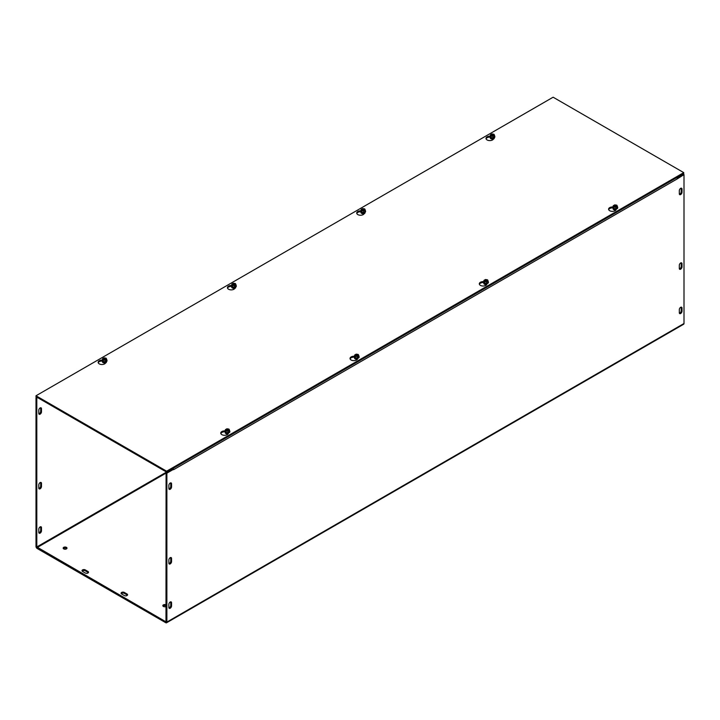 <?xml version="1.0" encoding="UTF-8"?>
<svg xmlns="http://www.w3.org/2000/svg" width="720" height="720" viewBox="0 0 720 720"><rect width="100%" height="100%" fill="white"/><g stroke="black" fill="none" stroke-linecap="round" stroke-linejoin="round"><path stroke-width="1.08" d="M168.867 563.13L168.867 560.016A1.908 1.098 -60 0 1 169.704 558.099A1.908 1.098 -60 0 1 171.171 557.595A1.908 1.098 -60 0 1 171.558 558.459L171.558 561.573A1.908 1.098 -60 0 1 170.73 563.49A1.908 1.098 -60 0 1 169.263 564.003A1.908 1.098 -60 0 1 168.867 563.13M168.948 563.616A1.908 1.098 120 0 0 170.766 561.114L170.766 558A1.908 1.098 120 0 0 170.685 557.514M168.867 488.484L168.867 485.379A1.908 1.098 -60 0 1 169.704 483.462A1.908 1.098 -60 0 1 171.171 482.949A1.908 1.098 -60 0 1 171.558 483.822L171.558 486.936A1.908 1.098 -60 0 1 170.73 488.844A1.908 1.098 -60 0 1 169.263 489.357A1.908 1.098 -60 0 1 168.867 488.484M168.948 488.979A1.908 1.098 120 0 0 170.766 486.468L170.766 483.363A1.908 1.098 120 0 0 170.685 482.868M679.401 268.911A1.908 1.098 120 0 0 681.21 266.409L681.21 263.304A1.908 1.098 120 0 0 681.129 262.809M682.011 263.763L682.011 266.868A1.908 1.098 -60 0 1 681.174 268.785A1.908 1.098 -60 0 1 679.707 269.298A1.908 1.098 -60 0 1 679.311 268.425L679.311 265.311A1.908 1.098 -60 0 1 680.148 263.394A1.908 1.098 -60 0 1 681.615 262.89A1.908 1.098 -60 0 1 682.011 263.763L681.21 263.304M679.401 194.274A1.908 1.098 120 0 0 681.21 191.772L681.21 188.658A1.908 1.098 120 0 0 681.129 188.172M682.011 189.117L682.011 192.231A1.908 1.098 -60 0 1 681.174 194.148A1.908 1.098 -60 0 1 679.707 194.652A1.908 1.098 -60 0 1 679.311 193.788L679.311 190.674A1.908 1.098 -60 0 1 680.148 188.757A1.908 1.098 -60 0 1 681.615 188.244A1.908 1.098 -60 0 1 682.011 189.117L681.21 188.658M38.79 488.025L38.79 484.92A1.908 1.098 -60 0 1 39.618 483.003A1.908 1.098 -60 0 1 41.085 482.49A1.908 1.098 -60 0 1 41.481 483.363L41.481 486.477A1.908 1.098 -60 0 1 40.653 488.385A1.908 1.098 -60 0 1 39.186 488.898A1.908 1.098 -60 0 1 38.79 488.025M38.871 488.52A1.908 1.098 120 0 0 40.689 486.009L40.689 482.904A1.908 1.098 120 0 0 40.599 482.409M38.79 413.388L38.79 410.274A1.908 1.098 -60 0 1 39.618 408.357A1.908 1.098 -60 0 1 41.085 407.853A1.908 1.098 -60 0 1 41.481 408.726L41.481 411.831A1.908 1.098 -60 0 1 40.653 413.748A1.908 1.098 -60 0 1 39.186 414.261A1.908 1.098 -60 0 1 38.79 413.388M38.871 413.874A1.908 1.098 120 0 0 40.689 411.372L40.689 408.258A1.908 1.098 120 0 0 40.599 407.772M168.867 604.332A1.908 1.098 -60 0 1 169.704 602.415A1.908 1.098 -60 0 1 171.171 601.911A1.908 1.098 -60 0 1 171.558 602.784L171.558 605.889A1.908 1.098 -60 0 1 170.73 607.806A1.908 1.098 -60 0 1 169.263 608.319A1.908 1.098 -60 0 1 168.867 607.446L168.867 604.332M168.948 607.932A1.908 1.098 120 0 0 170.766 605.43L170.766 602.316A1.908 1.098 120 0 0 170.685 601.83M679.311 309.636A1.908 1.098 -60 0 1 680.148 307.719A1.908 1.098 -60 0 1 681.615 307.206A1.908 1.098 -60 0 1 682.011 308.079L682.011 311.184A1.908 1.098 -60 0 1 681.174 313.101A1.908 1.098 -60 0 1 679.707 313.614A1.908 1.098 -60 0 1 679.311 312.741L679.311 309.636M679.401 313.236A1.908 1.098 120 0 0 681.21 310.725L681.21 307.62A1.908 1.098 120 0 0 681.129 307.125M38.871 532.836A1.908 1.098 120 0 0 40.689 530.334L40.689 527.22A1.908 1.098 120 0 0 40.599 526.734M38.79 529.236A1.908 1.098 -60 0 1 39.618 527.319A1.908 1.098 -60 0 1 41.085 526.806A1.908 1.098 -60 0 1 41.481 527.679L41.481 530.793A1.908 1.098 -60 0 1 40.653 532.71A1.908 1.098 -60 0 1 39.186 533.214A1.908 1.098 -60 0 1 38.79 532.35L38.79 529.236M88.353 572.688A1.908 1.098 0 0 0 87.975 572.373L85.275 570.816A1.908 1.098 0 0 0 82.197 571.131M82.584 571.455A1.908 1.098 180 0 1 82.026 570.672A1.908 1.098 180 0 1 83.205 569.655A1.908 1.098 180 0 1 85.275 569.898L87.975 571.455A1.908 1.098 180 0 1 88.533 572.229A1.908 1.098 180 0 1 87.354 573.246A1.908 1.098 180 0 1 85.275 573.003L82.584 571.455M124.335 595.557L121.635 594A1.908 1.098 180 0 1 121.077 593.217A1.908 1.098 180 0 1 122.256 592.209A1.908 1.098 180 0 1 124.335 592.443L127.026 594A1.908 1.098 180 0 1 127.584 594.774A1.908 1.098 180 0 1 126.405 595.791A1.908 1.098 180 0 1 124.335 595.557M127.404 595.233A1.908 1.098 0 0 0 127.026 594.918L124.335 593.361A1.908 1.098 0 0 0 121.257 593.685M66.42 547.344A1.908 1.098 180 0 1 66.978 548.127A1.908 1.098 180 0 1 65.079 549.225A1.908 1.098 180 0 1 63.171 548.127A1.908 1.098 180 0 1 64.35 547.11A1.908 1.098 180 0 1 66.42 547.344M66.807 548.586A1.908 1.098 0 0 0 66.42 548.271A1.908 1.098 0 0 0 63.351 548.586M166.077 606.438A1.908 1.098 180 0 1 164.007 606.681A1.908 1.098 180 0 1 162.828 605.664A1.908 1.098 180 0 1 164.007 604.647A1.908 1.098 180 0 1 166.077 604.881M166.077 605.808A1.908 1.098 0 0 0 162.999 606.123M676.8 177.561A1.602 0.927 60 0 1 677.268 178.884L173.61 469.674A1.602 0.927 -120 0 0 173.61 469.584M173.556 469.251A1.602 0.927 -120 0 0 173.142 468.342M36.801 397.143L36 397.602L36 546.498A1.602 0.927 -120 0 0 37.134 548.46L165.744 622.71A1.602 0.927 -120 0 0 166.545 622.791A1.602 0.927 -120 0 0 166.878 622.062L166.878 473.166L173.61 469.278L172.809 468.819L166.077 472.707L165.978 621.819L36.801 546.957L166.545 472.05M37.593 397.602L36.801 398.07L36.801 546.957M677.268 178.884L684 174.609L684 323.505A1.602 0.927 60 0 1 683.667 324.234L166.545 622.791M676.935 177.768L683.199 174.15L684 174.609M36.801 398.07L36 397.602M166.077 472.707L166.878 473.166M493.974 137.925L493.488 138.969A3.807 2.196 180 0 1 489.312 140.58A3.807 2.196 180 0 1 486 138.402A3.807 2.196 180 0 1 488.826 136.278L490.374 136.035M490.14 136.998L488.826 137.196A3.807 2.196 -0 0 0 486.081 138.861M364.689 212.571L364.203 213.606A3.807 2.196 180 0 1 360.027 215.217A3.807 2.196 180 0 1 356.715 213.039A3.807 2.196 180 0 1 359.541 210.915L361.098 210.672M360.855 211.635L359.541 211.833A3.807 2.196 -0 0 0 356.805 213.498M235.413 287.208L234.927 288.252A3.807 2.196 180 0 1 230.751 289.863A3.807 2.196 180 0 1 227.439 287.685A3.807 2.196 180 0 1 230.265 285.561L231.813 285.318M231.57 286.272L230.265 286.479A3.807 2.196 -0 0 0 227.52 288.144M617.715 207.702A2.385 1.377 0 0 1 617.724 207.765A2.385 1.377 0 0 1 615.654 209.133A2.385 1.377 0 0 1 613.044 208.125A2.385 1.377 0 0 1 612.963 207.765A2.385 1.377 0 0 1 612.963 207.702L611.415 207.972A3.807 2.196 -0 0 0 608.679 209.637M616.428 208.989L616.077 209.745A3.807 2.196 180 0 1 611.901 211.356A3.807 2.196 180 0 1 608.589 209.178A3.807 2.196 180 0 1 611.415 207.054L613.215 206.775M483.678 282.375L482.13 282.618A3.807 2.196 -0 0 0 479.394 284.274M487.152 283.626L486.801 284.391A3.807 2.196 180 0 1 482.625 286.002A3.807 2.196 180 0 1 479.313 283.815A3.807 2.196 180 0 1 482.13 281.691L483.939 281.412M354.402 356.976A2.385 1.377 0 0 0 354.402 357.048L352.854 357.255A3.807 2.196 -0 0 0 350.109 358.92M357.867 358.272L357.516 359.028A3.807 2.196 180 0 1 353.34 360.639A3.807 2.196 180 0 1 350.028 358.461A3.807 2.196 180 0 1 352.854 356.337L354.654 356.058M106.128 361.845L105.642 362.889A3.807 2.196 180 0 1 101.466 364.5A3.807 2.196 180 0 1 98.154 362.322A3.807 2.196 180 0 1 100.98 360.198L102.537 359.955M102.294 360.918L100.98 361.116A3.807 2.196 -0 0 0 98.244 362.781M229.878 431.622A2.385 1.377 0 0 1 229.878 431.685A2.385 1.377 0 0 1 227.808 433.044A2.385 1.377 0 0 1 225.198 432.045A2.385 1.377 0 0 1 225.117 431.685A2.385 1.377 0 0 1 225.117 431.622L223.569 431.892A3.807 2.196 -0 0 0 220.833 433.557M228.591 432.909L228.24 433.665A3.807 2.196 180 0 1 224.055 435.276A3.807 2.196 180 0 1 220.752 433.098A3.807 2.196 180 0 1 223.569 430.974L225.369 430.695M166.626 471.186L36 395.766L553.122 97.209L683.748 172.62L166.626 471.186L166.626 472.104L683.748 173.547L683.748 172.62M166.626 472.104L36 396.684L36 395.766M229.158 430.605A2.196 1.269 0 0 1 229.626 431.766L228.069 432.666L225.945 432.333L225.369 431.109A2.196 1.269 0 0 0 225.945 432.333A2.196 1.269 0 0 0 228.069 432.666A2.196 1.269 0 0 0 229.626 431.766L229.113 429.228L225.882 431.532L225.882 430.785L228.843 429.444M225.882 430.785L225.369 429.678L226.926 428.778L228.843 429.075M225.369 431.109L225.369 429.678M225.945 432.333L225.945 431.649M226.08 430.668A1.827 1.053 180 0 1 226.206 429.264A1.827 1.053 180 0 1 228.645 429.183M228.915 429.345A1.827 1.053 180 0 1 228.789 430.749A1.827 1.053 180 0 1 226.35 430.83M229.626 430.335L228.069 431.235L226.152 430.938M226.242 430.704A1.602 0.927 180 0 1 226.368 429.48A1.602 0.927 180 0 1 228.483 429.408M228.753 429.561A1.602 0.927 180 0 1 228.627 430.785A1.602 0.927 180 0 1 226.512 430.857M229.626 430.929A2.385 1.377 180 0 1 229.797 431.199A2.385 1.377 180 0 1 229.878 431.55A2.385 1.377 180 0 1 228.114 432.882A2.385 1.377 180 0 1 225.198 431.91A2.385 1.377 180 0 1 225.117 431.55A2.385 1.377 180 0 1 225.369 430.929M228.069 432.666L228.069 431.235M226.116 433.08A1.377 0.792 0 0 0 226.116 433.107A1.377 0.792 0 0 0 226.17 433.314A1.377 0.792 0 0 0 226.683 433.746M227.205 433.836A1.377 0.792 180 0 1 226.17 433.26A1.377 0.792 180 0 1 226.116 433.053A1.377 0.792 180 0 1 226.152 432.891M228.159 433.818A1.899 1.098 180 0 1 226.152 433.566A1.899 1.098 180 0 1 225.774 433.242L228.177 433.773A1.377 0.792 180 0 1 227.79 433.836M228.429 433.26A1.377 0.792 180 0 1 226.17 432.873A1.377 0.792 180 0 1 226.143 432.819A1.377 0.792 0 0 0 226.17 432.927A1.377 0.792 0 0 0 228.393 433.323A1.125 0.648 180 0 1 226.593 433.314M226.701 432.981A1.377 0.792 0 0 0 228.294 432.981M227.952 433.035A1.377 0.792 180 0 1 227.043 433.035M106.317 359.685A2.196 1.269 -0 0 1 106.785 360.846L105.228 361.746L103.104 361.413L102.537 360.189A2.196 1.269 -0 0 0 103.104 361.413A2.196 1.269 -0 0 0 105.228 361.746A2.196 1.269 -0 0 0 106.785 360.846L106.272 358.308L103.05 360.612L103.05 359.865L106.002 358.524M103.05 359.865L102.537 358.758L104.094 357.858L106.002 358.155M102.537 360.189L102.537 358.758M103.104 361.413L103.104 360.729M106.785 359.415L105.228 360.315L103.32 360.018M106.083 358.425A1.827 1.053 180 0 1 105.948 359.829A1.827 1.053 180 0 1 103.509 359.91M103.239 359.748A1.827 1.053 180 0 1 103.365 358.344A1.827 1.053 180 0 1 105.813 358.263M105.921 358.641A1.602 0.927 180 0 1 105.786 359.865A1.602 0.927 180 0 1 103.671 359.937M103.401 359.784A1.602 0.927 180 0 1 103.527 358.56A1.602 0.927 180 0 1 105.651 358.488M106.785 360.009A2.385 1.377 180 0 1 106.956 360.279A2.385 1.377 180 0 1 107.037 360.63A2.385 1.377 180 0 1 104.967 361.998A2.385 1.377 180 0 1 102.357 360.99A2.385 1.377 180 0 1 102.276 360.63A2.385 1.377 180 0 1 102.537 360.009M105.228 361.746L105.228 360.315M102.285 360.702A2.385 1.377 -0 0 0 102.276 360.765A2.385 1.377 -0 0 0 104.661 362.142A2.385 1.377 -0 0 0 107.037 360.765A2.385 1.377 -0 0 0 107.037 360.702M103.284 362.16A1.377 0.792 -0 0 0 103.284 362.187A1.377 0.792 -0 0 0 103.851 362.826M105.777 362.601A1.377 0.792 180 0 1 104.949 362.916M104.364 362.916A1.377 0.792 180 0 1 103.284 362.133A1.377 0.792 180 0 1 103.311 361.971M103.293 361.89A1.377 0.792 -0 0 0 104.661 362.592A1.377 0.792 -0 0 0 106.029 361.89A1.377 0.792 180 0 1 104.661 362.547A1.377 0.792 180 0 1 103.302 361.899M103.86 362.061A1.377 0.792 -0 0 0 105.462 362.061M105.12 362.115A1.377 0.792 180 0 1 104.202 362.115M358.434 355.968A2.196 1.269 0 0 1 358.902 357.129L357.345 358.02L355.221 357.696L354.654 356.472A2.196 1.269 0 0 0 355.221 357.696A2.196 1.269 0 0 0 357.345 358.02A2.196 1.269 0 0 0 358.902 357.129L358.389 354.591L355.167 356.886L355.167 356.139L358.119 354.807M355.167 356.139L354.654 355.041L356.211 354.141L358.119 354.438M354.654 356.472L354.654 355.041M355.221 357.696L355.221 357.012M355.356 356.031A1.827 1.053 180 0 1 355.482 354.618A1.827 1.053 180 0 1 357.93 354.546M358.2 354.699A1.827 1.053 180 0 1 358.074 356.112A1.827 1.053 180 0 1 355.626 356.184M358.902 355.698L357.345 356.589L355.437 356.301M355.518 356.058A1.602 0.927 180 0 1 355.644 354.834A1.602 0.927 180 0 1 357.768 354.762M358.038 354.924A1.602 0.927 180 0 1 357.912 356.148A1.602 0.927 180 0 1 355.788 356.22M358.902 356.292A2.385 1.377 180 0 1 359.082 356.553A2.385 1.377 180 0 1 359.163 356.913A2.385 1.377 180 0 1 357.399 358.236A2.385 1.377 180 0 1 354.483 357.264A2.385 1.377 180 0 1 354.402 356.913A2.385 1.377 180 0 1 354.654 356.292M357.345 358.02L357.345 356.589M354.402 356.913L354.402 357.048A2.385 1.377 0 0 0 354.483 357.399A2.385 1.377 0 0 0 357.093 358.407A2.385 1.377 0 0 0 359.163 357.048A2.385 1.377 0 0 0 359.154 356.976M356.49 359.19A1.377 0.792 180 0 1 355.446 358.623A1.377 0.792 180 0 1 355.401 358.416A1.377 0.792 0 0 0 355.401 358.461A1.377 0.792 0 0 0 355.446 358.668A1.377 0.792 0 0 0 355.968 359.109M357.705 358.614A1.377 0.792 180 0 1 355.446 358.236A1.377 0.792 180 0 1 355.428 358.173A1.377 0.792 0 0 0 355.446 358.281A1.377 0.792 0 0 0 357.678 358.677A1.125 0.648 180 0 1 355.869 358.677M355.977 358.344A1.377 0.792 0 0 0 357.579 358.344M357.237 358.398A1.377 0.792 180 0 1 356.319 358.398M235.602 285.039A2.196 1.269 -0 0 1 236.061 286.209L234.513 287.1L232.389 286.776L231.813 285.552A2.196 1.269 -0 0 0 232.389 286.776A2.196 1.269 -0 0 0 234.513 287.1A2.196 1.269 -0 0 0 236.061 286.209L235.548 283.671L232.326 285.966L232.326 285.219L235.287 283.887M232.326 285.219L231.813 284.121L233.37 283.221L235.287 283.518M231.813 285.552L231.813 284.121M232.389 286.776L232.389 286.092M236.061 284.778L234.513 285.669L232.596 285.381M235.359 283.779A1.827 1.053 180 0 1 235.233 285.192A1.827 1.053 180 0 1 232.785 285.264M232.524 285.111A1.827 1.053 180 0 1 232.65 283.698A1.827 1.053 180 0 1 235.089 283.626M235.197 284.004A1.602 0.927 180 0 1 235.071 285.228A1.602 0.927 180 0 1 232.956 285.3M232.686 285.138A1.602 0.927 180 0 1 232.812 283.914A1.602 0.927 180 0 1 234.927 283.842M236.061 285.372A2.385 1.377 180 0 1 236.241 285.633A2.385 1.377 180 0 1 236.322 285.993A2.385 1.377 180 0 1 234.252 287.352A2.385 1.377 180 0 1 231.642 286.344A2.385 1.377 180 0 1 231.561 285.993A2.385 1.377 180 0 1 231.813 285.372M234.513 287.1L234.513 285.669M231.561 286.056A2.385 1.377 -0 0 0 231.561 286.128A2.385 1.377 -0 0 0 233.937 287.496A2.385 1.377 -0 0 0 236.322 286.128A2.385 1.377 -0 0 0 236.322 286.056M233.649 288.27A1.377 0.792 180 0 1 232.56 287.496A1.377 0.792 -0 0 0 232.56 287.541A1.377 0.792 -0 0 0 233.127 288.189M235.062 287.955A1.377 0.792 180 0 1 234.234 288.27M232.569 287.253A1.377 0.792 -0 0 0 233.937 287.955A1.377 0.792 -0 0 0 235.305 287.253A1.377 0.792 180 0 1 233.937 287.901A1.377 0.792 180 0 1 232.587 287.253M233.145 287.424A1.377 0.792 -0 0 0 234.738 287.424M234.396 287.478A1.377 0.792 180 0 1 233.487 287.478M487.719 281.322A2.196 1.269 0 0 1 488.187 282.483L486.63 283.383L484.506 283.059L483.939 281.826A2.196 1.269 0 0 0 484.506 283.059A2.196 1.269 0 0 0 486.63 283.383A2.196 1.269 0 0 0 488.187 282.483L487.674 279.954L484.452 282.249L484.452 281.502L487.404 280.17M484.452 281.502L483.939 280.395L485.487 279.504L487.404 279.792M483.939 281.826L483.939 280.395M484.506 283.059L484.506 282.375M484.641 281.394A1.827 1.053 180 0 1 484.767 279.981A1.827 1.053 180 0 1 487.215 279.909M487.476 280.062A1.827 1.053 180 0 1 487.35 281.475A1.827 1.053 180 0 1 484.911 281.547M488.187 281.052L486.63 281.952L484.713 281.655M484.803 281.421A1.602 0.927 180 0 1 484.929 280.197A1.602 0.927 180 0 1 487.044 280.125M487.314 280.278A1.602 0.927 180 0 1 487.188 281.502A1.602 0.927 180 0 1 485.073 281.574M488.187 281.655A2.385 1.377 180 0 1 488.358 281.916A2.385 1.377 180 0 1 488.439 282.276A2.385 1.377 180 0 1 486.675 283.599A2.385 1.377 180 0 1 483.759 282.627A2.385 1.377 180 0 1 483.678 282.276A2.385 1.377 180 0 1 483.939 281.655M486.63 283.383L486.63 281.952M483.678 282.339A2.385 1.377 0 0 0 483.678 282.402A2.385 1.377 0 0 0 483.759 282.762A2.385 1.377 0 0 0 486.369 283.77A2.385 1.377 0 0 0 488.439 282.402A2.385 1.377 0 0 0 488.439 282.339M485.766 284.553A1.377 0.792 180 0 1 484.731 283.986A1.377 0.792 180 0 1 484.686 283.779L484.686 283.824A1.377 0.792 0 0 0 484.686 283.824A1.377 0.792 0 0 0 484.731 284.031A1.377 0.792 0 0 0 485.253 284.472M486.99 283.977A1.377 0.792 180 0 1 484.731 283.599A1.377 0.792 180 0 1 484.704 283.536A1.377 0.792 0 0 0 484.731 283.644A1.377 0.792 0 0 0 486.954 284.04A1.125 0.648 180 0 1 485.154 284.04M485.262 283.698A1.377 0.792 0 0 0 486.855 283.698M486.513 283.752A1.377 0.792 180 0 1 485.604 283.752M364.878 210.402A2.196 1.269 -0 0 1 365.346 211.563L363.789 212.463L361.665 212.139L361.098 210.906A2.196 1.269 -0 0 0 361.665 212.139A2.196 1.269 -0 0 0 363.789 212.463A2.196 1.269 -0 0 0 365.346 211.563L364.833 209.034L361.611 211.329L361.611 210.582L364.563 209.25M361.611 210.582L361.098 209.475L362.655 208.584L364.563 208.872M361.098 210.906L361.098 209.475M361.665 212.139L361.665 211.455M365.346 210.132L363.789 211.032L361.881 210.735M364.644 209.142A1.827 1.053 180 0 1 364.518 210.555A1.827 1.053 180 0 1 362.07 210.627M361.8 210.474A1.827 1.053 180 0 1 361.926 209.061A1.827 1.053 180 0 1 364.374 208.989M364.482 209.358A1.602 0.927 180 0 1 364.356 210.582A1.602 0.927 180 0 1 362.232 210.654M361.962 210.501A1.602 0.927 180 0 1 362.088 209.277A1.602 0.927 180 0 1 364.212 209.205M365.346 210.735A2.385 1.377 180 0 1 365.517 210.996A2.385 1.377 180 0 1 365.598 211.356A2.385 1.377 180 0 1 363.528 212.715A2.385 1.377 180 0 1 360.918 211.707A2.385 1.377 180 0 1 360.837 211.356A2.385 1.377 180 0 1 361.098 210.735M363.789 212.463L363.789 211.032M360.846 211.419A2.385 1.377 -0 0 0 360.837 211.482A2.385 1.377 -0 0 0 363.222 212.859A2.385 1.377 -0 0 0 365.598 211.482A2.385 1.377 -0 0 0 365.598 211.419M362.925 213.633A1.377 0.792 180 0 1 361.845 212.859L361.845 212.904A1.377 0.792 -0 0 0 361.845 212.904A1.377 0.792 -0 0 0 362.412 213.552M364.347 213.318A1.377 0.792 180 0 1 363.51 213.633M361.854 212.607A1.377 0.792 -0 0 0 363.222 213.318A1.377 0.792 -0 0 0 364.59 212.607A1.377 0.792 180 0 1 363.222 213.264A1.377 0.792 180 0 1 361.863 212.616M362.421 212.778A1.377 0.792 -0 0 0 364.023 212.778M363.681 212.832A1.377 0.792 180 0 1 362.763 212.832M617.004 206.685A2.196 1.269 0 0 1 617.463 207.846L615.906 208.746L613.782 208.413L613.215 207.189A2.196 1.269 0 0 0 613.782 208.413A2.196 1.269 0 0 0 615.906 208.746A2.196 1.269 0 0 0 617.463 207.846L616.95 205.308L613.728 207.612L613.728 206.865L616.68 205.524M613.728 206.865L613.215 205.758L614.772 204.858L616.68 205.155M613.215 207.189L613.215 205.758M613.782 208.413L613.782 207.729M613.917 206.748A1.827 1.053 180 0 1 614.052 205.344A1.827 1.053 180 0 1 616.491 205.263M616.761 205.425A1.827 1.053 180 0 1 616.635 206.829A1.827 1.053 180 0 1 614.187 206.91M617.463 206.415L615.906 207.315L613.998 207.018M614.079 206.784A1.602 0.927 180 0 1 614.214 205.56A1.602 0.927 180 0 1 616.329 205.488M616.599 205.641A1.602 0.927 180 0 1 616.473 206.865A1.602 0.927 180 0 1 614.349 206.937M617.463 207.009A2.385 1.377 180 0 1 617.643 207.279A2.385 1.377 180 0 1 617.724 207.63A2.385 1.377 180 0 1 615.96 208.962A2.385 1.377 180 0 1 613.044 207.99A2.385 1.377 180 0 1 612.963 207.63A2.385 1.377 180 0 1 613.215 207.009M615.906 208.746L615.906 207.315M613.962 209.16A1.377 0.792 0 0 0 613.962 209.187A1.377 0.792 0 0 0 614.007 209.394A1.377 0.792 0 0 0 614.529 209.826M615.051 209.916A1.377 0.792 180 0 1 614.007 209.34A1.377 0.792 180 0 1 613.962 209.133A1.377 0.792 180 0 1 613.998 208.971M616.266 209.34A1.377 0.792 180 0 1 614.007 208.953A1.377 0.792 180 0 1 613.989 208.899A1.377 0.792 0 0 0 614.007 209.007A1.377 0.792 0 0 0 616.239 209.403A1.125 0.648 180 0 1 614.439 209.394M614.538 209.061A1.377 0.792 0 0 0 616.14 209.061M615.798 209.115A1.377 0.792 180 0 1 614.88 209.115M494.163 135.765A2.196 1.269 -0 0 1 494.631 136.926L493.074 137.826L490.95 137.493L490.374 136.269A2.196 1.269 -0 0 0 490.95 137.493A2.196 1.269 -0 0 0 493.074 137.826A2.196 1.269 -0 0 0 494.631 136.926L494.118 134.388L490.887 136.692L490.887 135.945L493.848 134.604M490.887 135.945L490.374 134.838L491.931 133.938L493.848 134.235M490.374 136.269L490.374 134.838M490.95 137.493L490.95 136.809M494.631 135.495L493.074 136.395L491.157 136.098M493.92 134.505A1.827 1.053 180 0 1 493.794 135.909A1.827 1.053 180 0 1 491.355 135.99M491.085 135.828A1.827 1.053 180 0 1 491.211 134.424A1.827 1.053 180 0 1 493.65 134.343M493.758 134.721A1.602 0.927 180 0 1 493.632 135.945A1.602 0.927 180 0 1 491.517 136.017M491.247 135.864A1.602 0.927 180 0 1 491.373 134.64A1.602 0.927 180 0 1 493.488 134.568M494.631 136.089A2.385 1.377 180 0 1 494.802 136.359A2.385 1.377 180 0 1 494.883 136.71A2.385 1.377 180 0 1 492.813 138.078A2.385 1.377 180 0 1 490.203 137.07A2.385 1.377 180 0 1 490.122 136.71A2.385 1.377 180 0 1 490.374 136.089M493.074 137.826L493.074 136.395M490.122 136.782A2.385 1.377 -0 0 0 490.122 136.845A2.385 1.377 -0 0 0 492.498 138.222A2.385 1.377 -0 0 0 494.883 136.845A2.385 1.377 -0 0 0 494.883 136.782M491.121 138.24A1.377 0.792 -0 0 0 491.121 138.267A1.377 0.792 -0 0 0 491.688 138.906M493.623 138.681A1.377 0.792 180 0 1 492.795 138.996M492.21 138.996A1.377 0.792 180 0 1 491.121 138.213A1.377 0.792 180 0 1 491.157 138.051M491.13 137.97A1.377 0.792 -0 0 0 492.498 138.672A1.377 0.792 -0 0 0 493.875 137.97A1.377 0.792 180 0 1 492.498 138.627A1.377 0.792 180 0 1 491.148 137.979M491.706 138.141A1.377 0.792 -0 0 0 493.299 138.141M492.957 138.195A1.377 0.792 180 0 1 492.048 138.195M493.533 138.87A1.899 1.098 180 0 1 491.157 138.726A1.899 1.098 180 0 1 490.779 138.402A1.899 1.098 180 0 1 490.653 137.709M490.311 137.385A2.295 1.323 -0 0 0 490.878 138.699A2.295 1.323 -0 0 0 493.497 138.96M102.465 361.305A2.295 1.323 -0 0 0 103.041 362.619A2.295 1.323 -0 0 0 105.651 362.88M231.75 286.659A2.295 1.323 -0 0 0 232.317 287.982A2.295 1.323 -0 0 0 234.927 288.243M361.026 212.022A2.295 1.323 -0 0 0 361.602 213.345A2.295 1.323 -0 0 0 364.212 213.597M364.257 213.507A1.899 1.098 180 0 1 361.881 213.363A1.899 1.098 180 0 1 361.494 213.048A1.899 1.098 180 0 1 361.368 212.346M234.972 288.153A1.899 1.098 180 0 1 232.596 288.009A1.899 1.098 180 0 1 232.218 287.685A1.899 1.098 180 0 1 232.092 286.992M613.611 209.322L616.023 209.862A1.899 1.098 180 0 1 613.998 209.646A1.899 1.098 180 0 1 613.611 209.322A1.899 1.098 180 0 1 613.494 208.629M613.152 208.305A2.295 1.323 0 0 0 613.719 209.619A2.295 1.323 0 0 0 615.96 209.961M225.306 432.225A2.295 1.323 0 0 0 225.873 433.539A2.295 1.323 0 0 0 228.114 433.881M354.591 357.579A2.295 1.323 0 0 0 355.158 358.902A2.295 1.323 0 0 0 357.399 359.244M483.867 282.942A2.295 1.323 0 0 0 484.443 284.265A2.295 1.323 0 0 0 486.675 284.598M486.72 284.535A1.899 1.098 180 0 1 484.722 284.283A1.899 1.098 180 0 1 484.335 283.968A1.899 1.098 180 0 1 484.209 283.275M357.435 359.181A1.899 1.098 180 0 1 355.437 358.929A1.899 1.098 180 0 1 355.05 358.605A1.899 1.098 180 0 1 354.924 357.912M105.696 362.79A1.899 1.098 180 0 1 103.32 362.646A1.899 1.098 180 0 1 102.933 362.322A1.899 1.098 180 0 1 102.807 361.629M225.774 433.242A1.899 1.098 180 0 1 225.648 432.549M171.558 561.573L170.766 561.114M171.558 558.459L170.766 558M171.558 486.936L170.766 486.468M171.558 483.822L170.766 483.363M682.011 266.868L681.21 266.409M682.011 192.231L681.21 191.772M40.689 486.009L41.481 486.477M40.689 482.904L41.481 483.363M40.689 411.372L41.481 411.831M40.689 408.258L41.481 408.726M171.558 602.784L170.766 602.316M171.558 605.889L170.766 605.43M682.011 308.079L681.21 307.62M682.011 311.184L681.21 310.725M40.689 527.22L41.481 527.679M40.689 530.334L41.481 530.793M85.275 570.816L85.275 569.898M87.975 572.373L87.975 571.455M127.026 594.918L127.026 594M124.335 593.361L124.335 592.443M166.878 622.062L684 323.505M166.077 473.094L37.134 547.542M488.826 136.278L488.826 137.196M359.541 210.915L359.541 211.833M230.265 285.561L230.265 286.479M611.415 207.054L611.415 207.972M482.13 281.691L482.13 282.618M352.854 356.337L352.854 357.255M100.98 360.198L100.98 361.116M223.569 430.974L223.569 431.892M228.357 432.972A1.125 0.648 180 0 1 226.638 432.972M105.561 362.394A1.125 0.648 180 0 1 103.752 362.394M105.516 362.052A1.125 0.648 180 0 1 103.806 362.052M357.633 358.326A1.125 0.648 180 0 1 355.923 358.326M234.846 287.757A1.125 0.648 180 0 1 233.037 287.757M234.792 287.406A1.125 0.648 180 0 1 233.082 287.406M486.918 283.689A1.125 0.648 180 0 1 485.208 283.689M364.131 213.12A1.125 0.648 180 0 1 362.313 213.12M364.077 212.769A1.125 0.648 180 0 1 362.367 212.769M616.194 209.052A1.125 0.648 180 0 1 614.484 209.052M493.407 138.474A1.125 0.648 180 0 1 491.598 138.474M493.362 138.132A1.125 0.648 180 0 1 491.643 138.132M490.779 138.402L491.112 138.681C493.038 139.113 494.082 139.014 494.226 138.402M361.494 213.048L361.827 213.318C363.762 213.75 364.797 213.66 364.95 213.048M232.218 287.685L232.551 287.955C234.477 288.387 235.521 288.297 235.665 287.685M484.335 283.968L486.738 284.499M355.05 358.605L357.462 359.136M102.933 362.322L103.266 362.601C105.201 363.024 106.236 362.934 106.389 362.322"/></g></svg>
